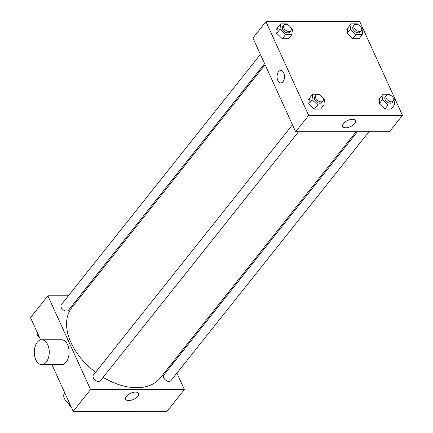 <?xml version="1.0" encoding="UTF-8"?>
<svg xmlns="http://www.w3.org/2000/svg" width="433" height="433" viewBox="0 0 433 433"><rect width="100%" height="100%" fill="white"/><g stroke="black" fill="none" stroke-linecap="round" stroke-linejoin="round"><path stroke-width="0.65" d="M64.733 392.753L64.571 392.953A9.039 5.759 38.5 0 0 69.139 403.865M176.929 373.111L184.409 389.516L167.046 411.339L73.209 411.35L51.922 364.646M40.659 339.921L30.499 317.633L47.857 295.809L68.387 295.804M79.943 295.804L81.204 295.804M265.077 64.679L71.916 307.484A56.507 35.977 38.5 0 0 95.606 372.266M103.119 377.338A56.507 35.977 38.5 0 0 160.351 377.841L356.137 131.74M184.409 389.516L90.567 389.527L47.857 295.809M172.264 362.865L172.724 363.877M292.475 124.796L93.404 375.032A4.519 2.879 38.5 0 0 95.146 380.098A4.519 2.879 38.5 0 0 100.478 380.661L298.499 131.746M260.412 54.434L61.334 304.67A4.519 2.879 38.5 0 0 63.083 309.736A4.519 2.879 38.5 0 0 68.414 310.299L264.617 63.667M368.948 131.74L170.927 380.65A4.519 2.879 -141.5 0 1 167.306 381.089A4.519 2.879 -141.5 0 1 163.782 377.836A4.519 2.879 -141.5 0 1 163.853 375.021L357.398 131.74M90.567 389.527L73.209 411.35M137.683 396.341A7.036 3.388 -24.5 0 1 130.999 400.287A7.036 3.388 -24.5 0 1 125.657 399.258A7.036 3.388 -24.5 0 1 130.658 393.256A7.036 3.388 -24.5 0 1 138.468 393.424A7.036 3.388 -24.5 0 1 137.683 396.341M41.763 339.786L61.616 339.786A12.433 7.485 90 0 1 69.101 352.213A12.433 7.485 90 0 1 61.621 364.646L41.768 364.651A12.433 7.485 90 0 1 35.798 359.72A12.433 7.485 90 0 1 35.062 346.681A12.433 7.485 90 0 1 41.763 339.786A12.433 7.485 90 0 1 49.254 352.218A12.433 7.485 90 0 1 41.768 364.651M182.769 351.244A12.433 7.485 -90 0 0 182.65 349.81M402.501 115.367L389.483 131.735L295.642 131.751L252.932 38.028L265.954 21.661L359.791 21.65L402.501 115.367L308.664 115.384L265.954 21.661M322.85 97.972L324.544 99.606L323.879 105.013L320.626 109.105L314.374 109.111L308.783 103.704L309.443 98.296M361.236 27.604L362.93 29.238L362.264 34.645L359.011 38.737L352.76 38.737L347.169 33.33L347.829 27.923M290.787 27.609L292.475 29.249L291.815 34.656L288.562 38.748L282.311 38.748L276.719 33.341L277.38 27.934M393.299 97.961L394.993 99.601L394.333 105.008L391.075 109.1L384.823 109.1L379.238 103.693L379.898 98.286M308.664 115.384L295.642 131.751M354.692 123.557A7.036 3.388 -24.5 0 1 348.013 127.502A7.036 3.388 -24.5 0 1 342.671 126.479A7.036 3.388 -24.5 0 1 347.667 120.471A7.036 3.388 -24.5 0 1 355.477 120.639A7.036 3.388 -24.5 0 1 354.692 123.557M280.8 82.919A6.214 3.74 90 0 1 277.818 80.457A6.214 3.74 90 0 1 277.445 73.94A6.214 3.74 90 0 1 280.795 70.492A6.214 3.74 90 0 1 284.541 76.706A6.214 3.74 90 0 1 280.8 82.919A6.214 3.74 90 0 1 277.813 80.457A6.214 3.74 90 0 1 277.45 73.94A6.214 3.74 90 0 1 280.8 70.492M394.333 105.008L388.082 105.008L382.491 99.601L383.151 94.194L389.402 94.194L390.506 95.26M386.29 95.422L385.202 96.786A4.519 2.879 38.5 0 0 386.95 101.852A4.519 2.879 38.5 0 0 392.282 102.415L393.364 101.051A4.519 2.879 38.5 0 0 393.435 98.237A4.519 2.879 38.5 0 0 389.911 94.989A4.519 2.879 38.5 0 0 386.29 95.422A4.519 2.879 38.5 0 0 388.033 100.488A4.519 2.879 38.5 0 0 393.364 101.051M382.491 99.601L379.238 103.693M383.151 94.194L378.81 99.65M388.082 105.008L384.823 109.1M323.879 105.013L317.627 105.019L312.041 99.612L312.702 94.205L318.953 94.205L320.057 95.271M315.836 95.433L314.753 96.797A4.519 2.879 38.5 0 0 316.501 101.863A4.519 2.879 38.5 0 0 321.827 102.426L322.915 101.062A4.519 2.879 38.5 0 0 322.986 98.248A4.519 2.879 38.5 0 0 319.457 94.995A4.519 2.879 38.5 0 0 315.836 95.433A4.519 2.879 38.5 0 0 317.584 100.499A4.519 2.879 38.5 0 0 322.915 101.062M312.041 99.612L308.783 103.704M312.702 94.205L308.361 99.66M317.627 105.019L314.374 109.111M362.264 34.645L356.013 34.645L350.427 29.238L351.087 23.831L357.339 23.831L358.443 24.898M354.226 25.06L353.139 26.424A4.519 2.879 38.5 0 0 354.887 31.49A4.519 2.879 38.5 0 0 360.213 32.053L361.301 30.689A4.519 2.879 38.5 0 0 361.371 27.874A4.519 2.879 38.5 0 0 357.842 24.627A4.519 2.879 38.5 0 0 354.226 25.06A4.519 2.879 38.5 0 0 355.969 30.126A4.519 2.879 38.5 0 0 361.301 30.689M350.427 29.238L347.169 33.33M351.087 23.831L346.746 29.287M356.013 34.645L352.76 38.737M291.815 34.656L285.564 34.656L279.972 29.249L280.633 23.842L286.884 23.842L287.988 24.908M283.772 25.071L282.689 26.435A4.519 2.879 38.5 0 0 284.432 31.501A4.519 2.879 38.5 0 0 289.764 32.064L290.846 30.7A4.519 2.879 38.5 0 0 290.916 27.885A4.519 2.879 38.5 0 0 287.393 24.632A4.519 2.879 38.5 0 0 283.772 25.071A4.519 2.879 38.5 0 0 285.52 30.137A4.519 2.879 38.5 0 0 290.846 30.7M279.972 29.249L276.719 33.341M280.633 23.842L276.297 29.298M285.564 34.656L282.311 38.748M71.461 407.518L68.988 405.126L69.28 402.733M69.865 404.021L68.988 405.126M70.676 406.76A4.519 2.879 38.5 0 0 71.786 408.227M39.398 337.155L36.924 334.763L37.216 332.371M37.801 333.659L36.924 334.763M38.613 336.398A4.519 2.879 38.5 0 0 39.717 337.864"/></g></svg>
